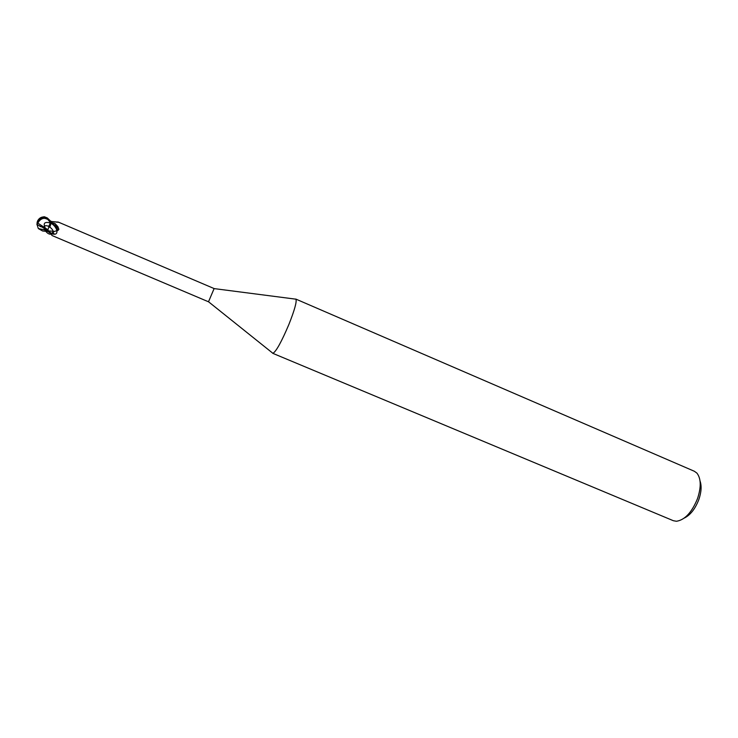 <?xml version="1.0" encoding="UTF-8"?>
<svg xmlns="http://www.w3.org/2000/svg" width="738" height="738" viewBox="0 0 738 738"><rect width="100%" height="100%" fill="white"/><g stroke="black" fill="none" stroke-linecap="round" stroke-linejoin="round"><path stroke-width="1.11" d="M272.359 352.865L272.931 353.327C276.206 351.426 281.519 341.805 288.881 324.48C294.545 310.191 296.897 301.759 295.938 299.185L295.209 299.093M47.813 230.118L50.175 222.913L51.097 222.461L54.88 223.383L57.905 226.677L58.846 229.481L57.813 230.542C52.536 231.557 50.581 233.208 51.946 235.487L208.503 301.787L214.121 288.567L58.579 222.203L50.94 221.446L47.315 217.95L44.326 216.741L41.457 217.313M272.7 353.29L673.333 520.705L676.442 521.268C684.855 519.976 691.893 512.375 697.567 498.491C701.303 486.951 701.082 478.501 696.912 473.113L694.347 471.259L295.754 299.047M684.32 518.048C690.371 515.069 695.214 508.897 698.84 499.543C701.358 492.126 701.764 485.955 700.058 481.019M57.499 222.073L58.274 222.304M50.166 222.913C43.819 221.354 42.546 223.706 46.356 229.961C48.726 232.553 51.226 233.974 53.846 234.214C59.649 234.721 56.669 225.671 50.175 222.913L50.94 221.437M54.88 223.383L58.8 229.011M51.097 222.461C54.76 224.629 57.001 227.322 57.813 230.542M48.247 230.376L47.97 231.298L48.238 230.367M50.996 233.577L47.915 231.464L48.136 230.625L47.896 231.511L42.601 230.985L38.321 228.559L37.066 224.527L47.739 230.062M49.086 225.459L48.763 226.4C52.315 228.66 53.809 231.04 53.247 233.549C49.732 235.367 46.623 233.595 43.902 228.236C43.874 225.634 45.488 225.025 48.763 226.4M49.63 230.957L53.994 231.381M56.789 222.276L57.868 221.953M51.088 223.097L50.119 226.381M37.066 224.527L37.656 221.382L37.85 223.134L47.841 229.693M48.21 230.348L50.747 233.356M47.776 230.118L45.913 229.324M37.961 222.83L39.086 221.16C41.088 218.835 43.201 217.95 45.405 218.494L45.765 217.931L42.712 217.295L37.758 221.16M38.441 220.616L37.906 220.865M37.444 221.299C38.616 218.78 40.424 217.35 42.85 216.99L47.619 219.204L45.765 217.931M47.619 219.204L50.35 222.498M45.405 218.494L47.555 219.306M37.177 222.064L36.946 224.73M49.75 227.295L50.977 223.097M40.249 218.217L39.99 218.789M50.442 222.304L51.005 221.225M48.136 230.625L38.321 228.559M46.964 218.494L47.315 217.95M214.14 288.604L295.938 299.185M58.376 227.913L58.837 229.315M46.356 229.961L43.902 228.236M53.846 234.214L54.105 233.678L53.247 233.549M51.503 233.605L47.813 230.016M50.654 223.07L52.232 223.144M208.54 301.777L272.931 353.327M42.712 217.295L38.201 221.068L37.583 222.747M40.645 226.704L39.686 226.151M37.343 222.756L37.158 224.223M44.326 216.741L42.85 216.99"/></g></svg>
